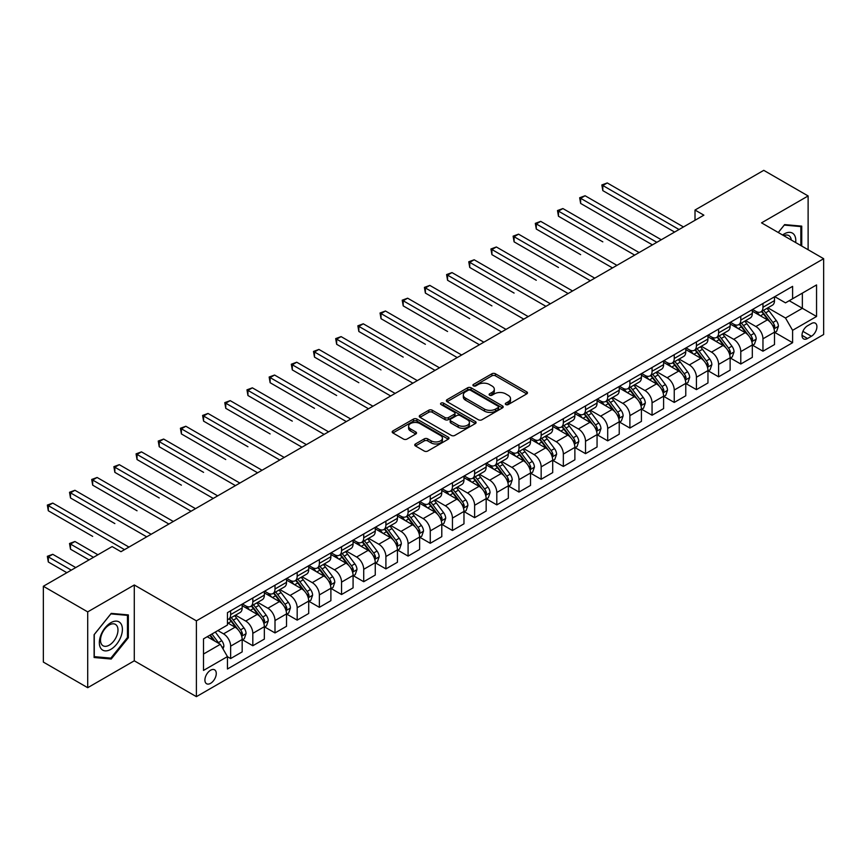 <?xml version="1.0" encoding="UTF-8"?>
<svg xmlns="http://www.w3.org/2000/svg" width="867" height="867" viewBox="0 0 867 867"><rect width="100%" height="100%" fill="white"/><g stroke="black" fill="none" stroke-linecap="round" stroke-linejoin="round"><path stroke-width="1.3" d="M505.808 404.564A1.723 0.997 0 0 0 508.246 404.564L526.757 393.878A2.46 1.42 0 0 0 527.483 392.87A2.46 1.42 0 0 0 526.757 391.862L495.404 373.764A2.46 1.42 0 0 0 491.925 373.764L473.415 384.449A1.723 0.997 0 0 0 472.916 385.154A1.723 0.997 0 0 0 473.415 385.858A1.723 0.997 0 0 0 475.853 385.858L478.248 384.482A7.879 4.552 0 0 1 489.4 384.482L492.012 385.988A7.879 4.552 0 0 1 494.32 389.207A7.879 4.552 0 0 1 492.012 392.426L489.617 393.802A1.723 0.997 0 0 0 489.107 394.507A1.723 0.997 0 0 0 489.617 395.211A1.723 0.997 0 0 0 492.055 395.211L494.45 393.824A7.879 4.552 0 0 1 505.591 393.824L508.203 395.341A7.879 4.552 0 0 1 510.511 398.56A7.879 4.552 0 0 1 508.203 401.768L505.808 403.155A1.723 0.997 0 0 0 505.309 403.859A1.723 0.997 0 0 0 505.808 404.564L505.808 403.155M210.583 683.337A8.031 4.638 120 0 0 215.84 676.26A8.031 4.638 120 0 0 214.604 669.823A8.031 4.638 120 0 0 210.583 670.224A8.031 4.638 120 0 0 205.338 677.3A8.031 4.638 120 0 0 206.574 683.738A8.031 4.638 120 0 0 210.583 683.337M415.466 443.958A2.46 1.42 0 0 0 414.74 444.966A2.46 1.42 0 0 0 415.466 445.963L424.256 451.046A2.46 1.42 0 0 0 427.745 451.046L448.293 439.179A2.46 1.42 0 0 0 449.019 438.171A2.46 1.42 0 0 0 448.293 437.163L416.94 419.064A2.46 1.42 0 0 0 413.461 419.064L392.903 430.932A2.46 1.42 0 0 0 392.187 431.939A2.46 1.42 0 0 0 392.903 432.947L403.534 439.081A2.46 1.42 0 0 0 407.013 439.081L415.813 433.999A2.46 1.42 0 0 0 416.528 432.991A2.46 1.42 0 0 0 415.813 431.994L410.546 428.948A6.589 3.804 0 0 1 408.606 426.261A6.589 3.804 0 0 1 412.681 422.738A6.589 3.804 0 0 1 419.856 423.573L440.501 435.483A6.589 3.804 0 0 1 442.43 438.171A6.589 3.804 0 0 1 438.366 441.693A6.589 3.804 0 0 1 431.181 440.859L427.745 438.875A2.46 1.42 0 0 0 424.256 438.875L415.466 443.958L415.466 445.963M134.287 584.987L87.708 611.885L43.35 586.265L43.35 662.085L87.708 687.694L134.287 660.806L196.397 696.656L196.397 620.848L134.287 584.987L134.287 660.806M808.12 249.739L808.12 195.953L761.54 222.852L823.65 258.702L196.397 620.848M808.12 195.953L763.762 170.344L695.009 210.042L695.009 220.283M43.35 586.265L112.114 546.578L120.979 551.694L703.874 215.168L695.009 210.042M478.421 419.769A2.46 1.42 0 0 0 481.911 419.769L502.459 407.902A2.46 1.42 0 0 0 503.185 406.905A2.46 1.42 0 0 0 502.459 405.897L471.106 387.798A2.46 1.42 0 0 0 467.627 387.798L447.069 399.665A2.46 1.42 0 0 0 446.353 400.662A2.46 1.42 0 0 0 447.069 401.67L478.421 419.769M441.758 404.932A1.723 0.997 0 0 1 443.503 405.182L443.503 403.133L475.376 421.535A2.46 1.42 0 0 1 476.102 422.532A2.46 1.42 0 0 1 475.376 423.54L454.828 435.407A2.46 1.42 0 0 1 451.339 435.407L419.986 417.309L419.986 415.293A2.46 1.42 0 0 0 419.27 416.301A2.46 1.42 0 0 0 419.986 417.309M419.986 415.293L428.786 410.221A2.46 1.42 0 0 1 432.265 410.221L444.988 417.558A2.46 1.42 0 0 0 448.467 417.558L454.297 414.188A2.46 1.42 0 0 0 455.023 413.191A2.46 1.42 0 0 0 454.297 412.183L441.065 404.542A1.723 0.997 0 0 1 440.555 403.838A1.723 0.997 0 0 1 441.628 402.917A1.723 0.997 0 0 1 443.503 403.133M811.404 323.554L807.502 325.808A7.781 4.487 120 0 0 802.419 332.657A7.781 4.487 120 0 0 803.611 338.889A7.781 4.487 120 0 0 807.502 338.509L811.404 336.255A7.781 4.487 120 0 0 816.486 329.395A7.781 4.487 120 0 0 815.294 323.163A7.781 4.487 120 0 0 811.404 323.554M196.397 696.656L823.65 334.51L823.65 258.702M774.762 296.655L785.502 302.854L792.601 298.757L792.601 286.359L227.447 612.655L227.447 625.042L203.496 638.881L203.496 670.429L227.447 656.601L227.447 668.999L792.601 342.703L792.601 330.316L785.502 318.016L767.859 307.828M792.601 298.757L816.551 284.929L816.551 316.488L792.601 330.316M87.708 611.885L87.708 687.694M789.23 300.708L802.354 308.284L802.354 293.122L816.551 284.929M785.502 318.016L802.354 308.284L816.551 316.488M203.496 654.043L220.348 644.311L207.213 636.725M227.447 656.698L230.644 658.552L230.644 646.153A10.036 5.798 -120 0 0 223.545 633.853L217.866 630.58M230.644 658.552L242.175 651.886L242.175 639.488A10.036 5.798 -120 0 0 235.076 627.199L227.447 622.788M242.435 639.748L252.817 645.742L252.817 633.343A10.036 5.798 -120 0 0 245.719 621.054L235.531 615.169M252.817 645.742L264.348 639.087L264.348 626.689A10.036 5.798 -120 0 0 257.261 614.389L242.175 605.686M264.619 626.939L275.002 632.932L275.002 620.544A10.036 5.798 -120 0 0 267.903 608.244L257.716 602.359M275.002 632.932L286.533 626.277L286.533 613.879A10.036 5.798 -120 0 0 279.434 601.59L264.348 592.876M286.804 614.139L297.175 620.133L297.175 607.734A10.036 5.798 -120 0 0 290.087 595.445L279.889 589.56M297.175 620.133L308.717 613.468L308.717 601.069A10.036 5.798 -120 0 0 301.618 588.78L286.533 580.077M308.977 601.33L319.359 607.323L319.359 594.925A10.036 5.798 -120 0 0 312.261 582.635L302.074 576.75M319.359 607.323L330.891 600.668L330.891 588.27A10.036 5.798 -120 0 0 323.792 575.981L308.717 567.267M331.161 588.53L341.544 594.524L341.544 582.125A10.036 5.798 -120 0 0 334.445 569.825L324.247 563.94M341.544 594.524L353.075 587.859L353.075 575.46A10.036 5.798 -120 0 0 345.976 563.171L330.891 554.457M353.346 575.721L363.717 581.714L363.717 569.316A10.036 5.798 -120 0 0 356.619 557.026L346.432 551.141M363.717 581.714L375.259 575.049L375.259 562.661A10.036 5.798 -120 0 0 368.161 550.361L353.075 541.658M375.519 562.911L385.902 568.904L385.902 556.516A10.036 5.798 -120 0 0 378.803 544.216L368.616 538.331M385.902 568.904L397.433 562.249L397.433 549.851A10.036 5.798 -120 0 0 390.334 537.562L375.259 528.848M397.704 550.111L408.086 556.105L408.086 543.707A10.036 5.798 -120 0 0 400.988 531.417L390.789 525.532M408.086 556.105L419.617 549.44L419.617 537.041A10.036 5.798 -120 0 0 412.519 524.752L397.433 516.049M419.877 537.302L430.26 543.295L430.26 530.897A10.036 5.798 -120 0 0 423.161 518.607L412.974 512.722M430.26 543.295L441.791 536.64L441.791 524.242A10.036 5.798 -120 0 0 434.703 511.953L419.617 503.239M442.062 524.502L452.444 530.496L452.444 518.098A10.036 5.798 -120 0 0 445.345 505.797L435.158 499.912M452.444 530.496L463.975 523.831L463.975 511.432A10.036 5.798 -120 0 0 456.876 499.143L441.791 490.429M464.246 511.693L474.617 517.686L474.617 505.288A10.036 5.798 -120 0 0 467.53 492.998L457.332 487.113M474.617 517.686L486.159 511.021L486.159 498.633A10.036 5.798 -120 0 0 479.061 486.333L463.975 477.63M486.42 498.883L496.802 504.876L496.802 492.478A10.036 5.798 -120 0 0 489.703 480.188L479.516 474.303M496.802 504.876L508.333 498.222L508.333 485.823A10.036 5.798 -120 0 0 501.234 473.534L486.159 464.82M508.604 486.084L518.986 492.077L518.986 479.679A10.036 5.798 -120 0 0 511.888 467.389L501.69 461.504M518.986 492.077L530.517 485.412L530.517 473.014A10.036 5.798 -120 0 0 523.419 460.724L508.333 452.021M530.777 473.274L541.16 479.267L541.16 466.869A10.036 5.798 -120 0 0 534.061 454.579L523.874 448.694M541.16 479.267L552.702 472.613L552.702 460.214A10.036 5.798 -120 0 0 545.603 447.914L530.517 439.211M552.962 460.464L563.344 466.457L563.344 454.07A10.036 5.798 -120 0 0 556.246 441.769L546.058 435.884M563.344 466.457L574.875 459.803L574.875 447.405A10.036 5.798 -120 0 0 567.777 435.115L552.702 426.401M575.146 447.665L585.528 453.658L585.528 441.26A10.036 5.798 -120 0 0 578.43 428.97L568.232 423.085M585.528 453.658L597.06 446.993L597.06 434.605A10.036 5.798 -120 0 0 589.961 422.305L574.875 413.602M597.32 434.855L607.702 440.848L607.702 428.45A10.036 5.798 -120 0 0 600.603 416.16L590.416 410.275M607.702 440.848L619.233 434.194L619.233 421.796A10.036 5.798 -120 0 0 612.135 409.506L597.06 400.792M619.504 422.056L629.886 428.049L629.886 415.651A10.036 5.798 -120 0 0 622.788 403.361L612.59 397.476M629.886 428.049L641.417 421.384L641.417 408.986A10.036 5.798 -120 0 0 634.319 396.696L619.233 387.993M641.688 409.246L652.06 415.239L652.06 402.841A10.036 5.798 -120 0 0 644.961 390.551L634.774 384.666M652.06 415.239L663.602 408.585L663.602 396.186A10.036 5.798 -120 0 0 656.503 383.886L641.417 375.183M663.862 396.436L674.244 402.429L674.244 390.042A10.036 5.798 -120 0 0 667.146 377.741L656.958 371.856M674.244 402.429L685.775 395.775L685.775 383.377A10.036 5.798 -120 0 0 678.677 371.087L663.602 362.373M686.046 383.637L696.429 389.63L696.429 377.232A10.036 5.798 -120 0 0 689.33 364.942L679.132 359.057M696.429 389.63L707.96 382.965L707.96 370.577A10.036 5.798 -120 0 0 700.861 358.277L685.775 349.574M708.22 370.827L718.602 376.82L718.602 364.422A10.036 5.798 -120 0 0 711.504 352.132L701.316 346.247M718.602 376.82L730.133 370.166L730.133 357.768A10.036 5.798 -120 0 0 723.045 345.478L707.96 336.764M730.404 358.028L740.786 364.021L740.786 351.623A10.036 5.798 -120 0 0 733.688 339.322L723.501 333.448M740.786 364.021L752.318 357.356L752.318 344.958A10.036 5.798 -120 0 0 745.219 332.668L730.133 323.965M752.589 345.218L762.96 351.211L762.96 338.813A10.036 5.798 -120 0 0 755.872 326.523L745.674 320.638M762.96 351.211L774.502 344.557L774.502 332.159A10.036 5.798 -120 0 0 767.403 319.858L752.318 311.155M752.589 309.465L755.872 311.361A10.036 5.798 -120 0 0 760.89 311.86A10.036 5.798 -120 0 0 762.96 307.265L762.96 303.472M730.404 322.275L733.688 324.16A10.036 5.798 -120 0 0 738.706 324.659A10.036 5.798 -120 0 0 740.786 320.064L740.786 316.282M708.22 335.074L711.504 336.97A10.036 5.798 -120 0 0 716.521 337.469A10.036 5.798 -120 0 0 718.602 332.874L718.602 329.081M686.046 347.884L689.33 349.78A10.036 5.798 -120 0 0 694.348 350.279A10.036 5.798 -120 0 0 696.429 345.684L696.429 341.891M663.862 360.683L667.146 362.579A10.036 5.798 -120 0 0 672.163 363.078A10.036 5.798 -120 0 0 674.244 358.483L674.244 354.69M641.688 373.493L644.961 375.389A10.036 5.798 -120 0 0 649.99 375.888A10.036 5.798 -120 0 0 652.06 371.293L652.06 367.5M619.504 386.303L622.788 388.188A10.036 5.798 -120 0 0 627.806 388.687A10.036 5.798 -120 0 0 629.886 384.092L629.886 380.31M597.32 399.102L600.603 400.998A10.036 5.798 -120 0 0 605.621 401.497A10.036 5.798 -120 0 0 607.702 396.902L607.702 393.109M575.146 411.912L578.43 413.808A10.036 5.798 -120 0 0 583.448 414.307A10.036 5.798 -120 0 0 585.528 409.712L585.528 405.919M552.962 424.711L556.246 426.607A10.036 5.798 -120 0 0 561.263 427.106A10.036 5.798 -120 0 0 563.344 422.511L563.344 418.718M530.777 437.521L534.061 439.417A10.036 5.798 -120 0 0 539.079 439.916A10.036 5.798 -120 0 0 541.16 435.321L541.16 431.528M508.604 450.331L511.888 452.216A10.036 5.798 -120 0 0 516.905 452.715A10.036 5.798 -120 0 0 518.986 448.12L518.986 444.337M486.42 463.13L489.703 465.026A10.036 5.798 -120 0 0 494.721 465.525A10.036 5.798 -120 0 0 496.802 460.93L496.802 457.137M464.246 475.94L467.53 477.836A10.036 5.798 -120 0 0 472.548 478.335A10.036 5.798 -120 0 0 474.617 473.74L474.617 469.947M442.062 488.739L445.345 490.635A10.036 5.798 -120 0 0 450.363 491.134A10.036 5.798 -120 0 0 452.444 486.539L452.444 482.746M419.877 501.549L423.161 503.445A10.036 5.798 -120 0 0 428.179 503.944A10.036 5.798 -120 0 0 430.26 499.349L430.26 495.556M397.704 514.359L400.988 516.255A10.036 5.798 -120 0 0 406.005 516.743A10.036 5.798 -120 0 0 408.086 512.148L408.086 508.365M375.519 527.158L378.803 529.054A10.036 5.798 -120 0 0 383.821 529.553A10.036 5.798 -120 0 0 385.902 524.958L385.902 521.165M353.346 539.968L356.619 541.864A10.036 5.798 -120 0 0 361.647 542.363A10.036 5.798 -120 0 0 363.717 537.768L363.717 533.974M331.161 552.767L334.445 554.663A10.036 5.798 -120 0 0 339.463 555.162A10.036 5.798 -120 0 0 341.544 550.567L341.544 546.774M308.977 565.577L312.261 567.473A10.036 5.798 -120 0 0 317.279 567.972A10.036 5.798 -120 0 0 319.359 563.377L319.359 559.583M286.804 578.387L290.087 580.283A10.036 5.798 -120 0 0 295.105 580.771A10.036 5.798 -120 0 0 297.175 576.176L297.175 572.393M264.619 591.186L267.903 593.082A10.036 5.798 -120 0 0 272.921 593.581A10.036 5.798 -120 0 0 275.002 588.986L275.002 585.192M242.435 603.996L245.719 605.892A10.036 5.798 -120 0 0 250.736 606.391A10.036 5.798 -120 0 0 252.817 601.796L252.817 598.002M774.762 332.408L792.601 342.703M760.89 311.86L772.421 305.195A10.036 5.798 -120 0 0 774.502 300.6L774.502 296.817M738.706 324.659L750.237 318.005A10.036 5.798 -120 0 0 752.318 313.41L752.318 309.617M716.521 337.469L728.063 330.804A10.036 5.798 -120 0 0 730.133 326.22L730.133 322.426M694.348 350.279L705.879 343.614A10.036 5.798 -120 0 0 707.96 339.019L707.96 335.226M672.163 363.078L683.695 356.424A10.036 5.798 -120 0 0 685.775 351.829L685.775 348.035M649.99 375.888L661.521 369.223A10.036 5.798 -120 0 0 663.602 364.628L663.602 360.845M627.806 388.687L639.337 382.033A10.036 5.798 -120 0 0 641.417 377.438L641.417 373.644M605.621 401.497L617.163 394.843A10.036 5.798 -120 0 0 619.233 390.248L619.233 386.454M583.448 414.307L594.979 407.642A10.036 5.798 -120 0 0 597.06 403.047L597.06 399.253M561.263 427.106L572.794 420.452A10.036 5.798 -120 0 0 574.875 415.857L574.875 412.063M539.079 439.916L550.621 433.251A10.036 5.798 -120 0 0 552.702 428.656L552.702 424.873M516.905 452.715L528.437 446.061A10.036 5.798 -120 0 0 530.517 441.466L530.517 437.672M494.721 465.525L506.252 458.871A10.036 5.798 -120 0 0 508.333 454.275L508.333 450.482M472.548 478.335L484.079 471.67A10.036 5.798 -120 0 0 486.159 467.075L486.159 463.281M450.363 491.134L461.894 484.48A10.036 5.798 -120 0 0 463.975 479.885L463.975 476.091M428.179 503.944L439.721 497.279A10.036 5.798 -120 0 0 441.791 492.684L441.791 488.901M406.005 516.743L417.536 510.089A10.036 5.798 -120 0 0 419.617 505.494L419.617 501.7M383.821 529.553L395.352 522.899A10.036 5.798 -120 0 0 397.433 518.303L397.433 514.51M361.647 542.363L373.178 535.698A10.036 5.798 -120 0 0 375.259 531.103L375.259 527.309M339.463 555.162L350.994 548.508A10.036 5.798 -120 0 0 353.075 543.912L353.075 540.119M317.279 567.972L328.821 561.307A10.036 5.798 -120 0 0 330.891 556.712L330.891 552.929M295.105 580.771L306.636 574.117A10.036 5.798 -120 0 0 308.717 569.521L308.717 565.728M272.921 593.581L284.452 586.926A10.036 5.798 -120 0 0 286.533 582.331L286.533 578.538M250.736 606.391L262.278 599.726A10.036 5.798 -120 0 0 264.348 595.13L264.348 591.337M227.447 619.602A10.036 5.798 -120 0 0 228.563 619.19L240.094 612.536A10.036 5.798 -120 0 0 242.175 607.94L242.175 604.147M228.563 619.19A10.036 5.798 -120 0 0 230.644 614.595L230.644 610.802M220.348 644.311L227.447 656.601M801.737 246.055L801.737 226.135L784.613 224.607L778.263 232.497M94.102 657.511L111.225 659.039L128.349 637.744L128.349 614.909L111.225 613.381L94.102 634.687L94.102 657.511M127.46 637.234L128.349 637.744M109.415 657.999L111.225 659.039M506.501 404.802L508.203 403.816A7.879 4.552 0 0 0 510.511 400.608L510.511 398.56M494.32 389.207L494.32 391.255A7.879 4.552 0 0 1 492.012 394.474L490.299 395.45M526.724 393.9L495.404 375.812A2.46 1.42 0 0 0 491.925 375.812L474.108 386.108M502.427 407.923L471.106 389.847A2.46 1.42 0 0 0 467.627 389.847L447.112 401.692M498.102 407.609A1.723 0.997 0 0 0 498.612 406.905A1.723 0.997 0 0 0 498.102 406.2L470.586 390.313A1.723 0.997 0 0 0 468.147 390.313L465.622 391.765A7.879 4.552 0 0 0 463.314 394.984A7.879 4.552 0 0 0 465.622 398.202L484.436 409.061A7.879 4.552 0 0 0 495.577 409.061L498.102 407.609L498.102 409.657A1.723 0.997 0 0 0 498.612 408.953L498.612 406.905M463.314 394.984L463.314 397.032A7.879 4.552 0 0 0 465.622 400.251L465.622 398.202M498.102 409.657L495.577 411.11A7.879 4.552 0 0 1 484.436 411.11L465.622 400.251M420.018 417.33L428.786 412.269L428.786 410.221M455.023 413.191L455.023 415.239A2.46 1.42 0 0 1 454.297 416.236L448.467 419.606A2.46 1.42 0 0 1 444.988 419.606L432.265 412.269A2.46 1.42 0 0 0 428.786 412.269M443.503 405.182L475.344 423.562M458.177 425.177A6.589 3.804 0 0 0 465.362 426A6.589 3.804 0 0 0 469.426 422.489A6.589 3.804 0 0 0 467.497 419.801L460.225 415.596A2.46 1.42 0 0 0 456.736 415.596L450.905 418.967A2.46 1.42 0 0 0 450.179 419.975A2.46 1.42 0 0 0 450.905 420.983L458.177 425.177L458.177 427.225A6.589 3.804 0 0 0 465.362 428.049A6.589 3.804 0 0 0 469.426 424.537L469.426 422.489M450.179 419.975L450.179 422.023A2.46 1.42 0 0 0 450.905 423.031L450.905 420.983M458.177 427.225L450.905 423.031M442.43 438.171L442.43 440.219A6.589 3.804 0 0 1 438.366 443.741A6.589 3.804 0 0 1 431.181 442.918L427.745 440.924A2.46 1.42 0 0 0 424.256 440.924L415.499 445.985M408.606 426.261L408.606 428.309A6.589 3.804 0 0 0 410.546 430.997L410.546 428.948M415.781 434.02L410.546 430.997M448.261 439.201L416.94 421.113A2.46 1.42 0 0 0 413.461 421.113L392.935 432.969L392.903 430.932M774.502 332.57L776.626 331.335L778.403 326.22A6.654 3.836 -120 0 0 776.279 320.552L769.029 310.874A19.193 11.087 -120 0 0 766.937 308.37M759.72 315.425A19.193 11.087 -120 0 0 755.796 311.318M773.895 328.495L774.816 326.501A6.654 3.836 -120 0 0 772.909 322.502L765.659 312.824A19.193 11.087 -120 0 0 763.567 310.31M761.779 311.34A15.931 9.201 60 0 1 764.391 314.32L770.525 322.502M602.825 241.85L558.467 216.241L558.467 211.115L562.9 208.557L639.109 252.557M761.432 311.546A19.193 11.087 60 0 1 763.524 314.049L768.346 320.487M679.034 229.506L602.825 185.505L607.258 182.948L683.467 226.948M674.602 232.063L602.825 190.632L602.825 185.505L601.85 184.942L607.258 182.948M602.825 190.632L601.85 184.942M752.318 345.369L754.453 344.145L756.219 339.019A6.654 3.836 -120 0 0 754.095 333.362L746.845 323.684A19.193 11.087 -120 0 0 744.753 321.169M737.546 328.235A19.193 11.087 -120 0 0 733.612 324.128M751.711 341.295L752.632 339.3A6.654 3.836 -120 0 0 750.724 335.301L743.474 325.624A19.193 11.087 -120 0 0 741.383 323.12M739.594 324.15A15.931 9.201 60 0 1 742.217 327.119L748.351 335.312M580.641 254.66L536.283 229.04L536.283 223.924L540.715 221.367L616.936 265.356M739.258 324.345A19.193 11.087 60 0 1 741.35 326.859L746.173 333.286M730.133 358.179L732.268 356.944L734.046 351.829A6.654 3.836 -120 0 0 731.921 346.161L724.671 336.483A19.193 11.087 -120 0 0 722.579 333.979M715.362 341.045A19.193 11.087 -120 0 0 711.439 336.927M729.537 354.104L730.447 352.11A6.654 3.836 -120 0 0 728.551 348.111L721.301 338.433A19.193 11.087 -120 0 0 719.198 335.919M717.421 336.949A15.931 9.201 60 0 1 720.033 339.929L726.167 348.122M558.467 267.459L514.098 241.85L514.098 236.724L518.542 234.166L594.751 278.166M717.074 337.155A19.193 11.087 60 0 1 719.166 339.658L723.988 346.096M707.96 370.978L710.084 369.754L711.861 364.628A6.654 3.836 -120 0 0 709.737 358.971L702.487 349.293A19.193 11.087 -120 0 0 700.395 346.778M693.188 353.844A19.193 11.087 -120 0 0 689.254 349.737M707.353 366.914L708.274 364.909A6.654 3.836 -120 0 0 706.367 360.91L699.116 351.233A19.193 11.087 -120 0 0 697.025 348.729M695.236 349.759A15.931 9.201 60 0 1 697.848 352.728L703.982 360.921M536.283 280.269L491.925 254.66L491.925 249.533L496.358 246.976L572.567 290.976M694.89 349.954A19.193 11.087 60 0 1 696.992 352.468L701.804 358.905M656.85 242.316L580.641 198.315L585.084 195.747L661.293 239.747M652.418 244.873L580.641 203.431L580.641 198.315L579.665 197.752L585.084 195.747M580.641 203.431L579.665 197.752M634.677 255.115L557.492 210.551L562.9 208.557M558.467 216.241L557.492 210.551M612.492 267.925L535.307 223.361L540.715 221.367M536.283 229.04L535.307 223.361M685.775 383.788L687.91 382.564L689.677 377.438A6.654 3.836 -120 0 0 687.564 371.77L680.313 362.092A19.193 11.087 -120 0 0 678.211 359.588M671.004 366.654A19.193 11.087 -120 0 0 667.07 362.536M685.168 379.713L686.09 377.719A6.654 3.836 -120 0 0 684.182 373.72L676.932 364.042A19.193 11.087 -120 0 0 674.84 361.539M673.052 362.569A15.931 9.201 60 0 1 675.675 365.538L681.809 373.731M514.098 293.068L469.741 267.459L469.741 262.343L474.173 259.775L550.393 303.775M672.716 362.764A19.193 11.087 60 0 1 674.808 365.267L679.63 371.705M590.319 280.724L513.123 236.16L518.542 234.166M514.098 241.85L513.123 236.16M795.668 242.554A16.31 9.418 120 0 0 794.248 234.805A16.31 9.418 120 0 0 782.608 235M791.3 240.029A12.355 7.131 120 0 0 790.205 236.886A12.355 7.131 120 0 0 788.818 235.596A12.355 7.131 120 0 0 783.735 235.661M784.223 225.084L800.848 226.59L800.848 245.534M799.753 225.951L800.848 226.59M778.295 232.519L784.256 225.106M110.868 622.69A16.31 9.418 120 0 0 99.337 642.664A16.31 9.418 120 0 0 110.868 649.329A16.31 9.418 120 0 0 122.399 629.344A16.31 9.418 120 0 0 110.868 622.69M109.253 624.988A12.355 7.131 120 0 0 101.179 635.869A12.355 7.131 120 0 0 103.075 645.774A12.355 7.131 120 0 0 109.253 645.156A12.355 7.131 120 0 0 117.316 634.276A12.355 7.131 120 0 0 115.419 624.381A12.355 7.131 120 0 0 109.253 624.988M127.46 637.494L110.868 658.129L94.275 656.644L94.275 634.525L110.868 613.89L127.46 615.364L127.46 637.494M126.354 614.736L127.46 615.364M663.602 396.598L665.726 395.363L667.503 390.248A6.654 3.836 -120 0 0 665.379 384.58L658.129 374.902A19.193 11.087 -120 0 0 656.037 372.398M648.819 379.464A19.193 11.087 -120 0 0 644.896 375.346M662.995 392.523L663.905 390.529A6.654 3.836 -120 0 0 662.009 386.53L654.758 376.852A19.193 11.087 -120 0 0 652.667 374.338M650.879 375.368A15.931 9.201 60 0 1 653.49 378.348L659.624 386.53M491.925 305.878L447.567 280.269L447.567 275.142L452 272.585L528.209 316.585M650.532 375.574A19.193 11.087 60 0 1 652.623 378.077L657.446 384.514M641.417 409.397L643.542 408.173L645.319 403.047A6.654 3.836 -120 0 0 643.195 397.389L635.944 387.712A19.193 11.087 -120 0 0 633.853 385.197M626.646 392.263A19.193 11.087 -120 0 0 622.712 388.156M640.811 405.322L641.732 403.328A6.654 3.836 -120 0 0 639.824 399.329L632.574 389.651A19.193 11.087 -120 0 0 630.482 387.148M628.694 388.178A15.931 9.201 60 0 1 631.306 391.147L637.451 399.34M469.741 318.688L425.383 293.079L425.383 287.952L429.815 285.395L506.025 329.395M628.347 388.373A19.193 11.087 60 0 1 630.45 390.887L635.273 397.314M619.233 422.207L621.368 420.972L623.145 415.857A6.654 3.836 -120 0 0 621.021 410.189L613.771 400.511A19.193 11.087 -120 0 0 611.668 398.007M604.462 405.073A19.193 11.087 -120 0 0 600.528 400.955M618.626 418.132L619.547 416.138A6.654 3.836 -120 0 0 617.651 412.139L610.401 402.461A19.193 11.087 -120 0 0 608.298 399.947M606.521 400.977A15.931 9.201 60 0 1 609.133 403.957L615.267 412.15M447.567 331.487L403.198 305.878L403.198 300.751L407.642 298.194L483.851 342.194M606.174 401.183A19.193 11.087 60 0 1 608.266 403.686L613.088 410.124M597.06 435.006L599.184 433.782L600.961 428.656A6.654 3.836 -120 0 0 598.837 422.998L591.587 413.321A19.193 11.087 -120 0 0 589.495 410.806M582.277 417.872A19.193 11.087 -120 0 0 578.354 413.765M596.453 430.942L597.374 428.948A6.654 3.836 -120 0 0 595.466 424.938L588.216 415.26A19.193 11.087 -120 0 0 586.125 412.757M584.336 413.787A15.931 9.201 60 0 1 586.948 416.756L593.082 424.949M425.383 344.297L381.025 318.688L381.025 313.561L385.457 311.004L461.667 355.004M583.99 413.982A19.193 11.087 60 0 1 586.092 416.496L590.904 422.933M574.875 447.816L577.01 446.592L578.777 441.466A6.654 3.836 -120 0 0 576.653 435.798L569.402 426.12A19.193 11.087 -120 0 0 567.311 423.616M560.104 430.682A19.193 11.087 -120 0 0 556.17 426.564M574.268 443.741L575.189 441.747A6.654 3.836 -120 0 0 573.282 437.748L566.032 428.07A19.193 11.087 -120 0 0 563.94 425.567M562.152 426.597A15.931 9.201 60 0 1 564.775 429.566L570.909 437.759M403.198 357.106L358.84 331.487L358.84 326.371L363.273 323.803L439.493 367.803M561.816 426.792A19.193 11.087 60 0 1 563.908 429.295L568.73 435.733M568.134 293.534L490.95 248.97L496.358 246.976M491.925 254.66L490.95 248.97M545.95 306.344L468.765 261.78L474.173 259.775M469.741 267.459L468.765 261.78M523.776 319.143L446.592 274.579L452 272.585M447.567 280.269L446.592 274.579M501.592 331.953L424.407 287.389L429.815 285.395M425.383 293.079L424.407 287.389M479.408 344.752L402.223 300.188L407.642 298.194M403.198 305.878L402.223 300.188M552.702 460.626L554.826 459.391L556.603 454.275A6.654 3.836 -120 0 0 554.479 448.607L547.229 438.93A19.193 11.087 -120 0 0 545.137 436.426M537.919 443.492A19.193 11.087 -120 0 0 533.996 439.374M552.095 456.551L553.005 454.557A6.654 3.836 -120 0 0 551.109 450.558L543.858 440.88A19.193 11.087 -120 0 0 541.756 438.366M539.978 439.396A15.931 9.201 60 0 1 542.59 442.376L548.724 450.558M381.025 369.906L336.656 344.297L336.656 339.17L341.099 336.613L417.309 380.613M539.632 439.602A19.193 11.087 60 0 1 541.723 442.105L546.546 448.542M457.234 357.562L380.049 312.998L385.457 311.004M381.025 318.688L380.049 312.998M530.517 473.425L532.641 472.201L534.419 467.075A6.654 3.836 -120 0 0 532.295 461.417L525.044 451.74A19.193 11.087 -120 0 0 522.953 449.225M515.746 456.291A19.193 11.087 -120 0 0 511.812 452.184M529.91 469.35L530.832 467.356A6.654 3.836 -120 0 0 528.924 463.357L521.674 453.679A19.193 11.087 -120 0 0 519.582 451.176M517.794 452.206A15.931 9.201 60 0 1 520.406 455.175L526.551 463.368M358.84 382.715L314.483 357.106L314.483 351.98L318.915 349.423L395.124 393.423M517.447 452.401A19.193 11.087 60 0 1 519.55 454.915L524.362 461.342M435.05 370.372L357.865 325.808L363.273 323.803M358.84 331.487L357.865 325.808M508.333 486.235L510.468 485L512.234 479.885A6.654 3.836 -120 0 0 510.121 474.216L502.871 464.539A19.193 11.087 -120 0 0 500.768 462.035M493.561 469.101A19.193 11.087 -120 0 0 489.627 464.983M507.726 482.16L508.647 480.166A6.654 3.836 -120 0 0 506.751 476.167L499.5 466.489A19.193 11.087 -120 0 0 497.398 463.975M495.61 465.015A15.931 9.201 60 0 1 498.232 467.985L504.366 476.178M336.656 395.515L292.298 369.906L292.298 364.779L296.742 362.222L372.951 406.222M495.274 465.211A19.193 11.087 60 0 1 497.365 467.714L502.188 474.151M412.876 383.171L335.681 338.607L341.099 336.613M336.656 344.297L335.681 338.607M486.159 499.034L488.284 497.81L490.061 492.684A6.654 3.836 -120 0 0 487.937 487.026L480.686 477.349A19.193 11.087 -120 0 0 478.595 474.834M471.377 481.9A19.193 11.087 -120 0 0 467.454 477.793M485.553 494.97L486.474 492.976A6.654 3.836 -120 0 0 484.566 488.966L477.316 479.288A19.193 11.087 -120 0 0 475.224 476.785M473.436 477.815A15.931 9.201 60 0 1 476.048 480.795L482.182 488.977M314.483 408.324L270.125 382.715L270.125 377.589L274.557 375.032L350.767 419.032M473.089 478.01A19.193 11.087 60 0 1 475.181 480.524L480.004 486.961M390.692 395.981L313.507 351.417L318.915 349.423M314.483 357.106L313.507 351.417M463.975 511.844L466.11 510.62L467.877 505.494A6.654 3.836 -120 0 0 465.752 499.825L458.502 490.148A19.193 11.087 -120 0 0 456.41 487.644M449.204 494.71A19.193 11.087 -120 0 0 445.27 490.592M463.368 507.769L464.289 505.775A6.654 3.836 -120 0 0 462.382 501.776L455.132 492.098A19.193 11.087 -120 0 0 453.04 489.595M451.252 490.624A15.931 9.201 60 0 1 453.875 493.594L460.009 501.787M292.298 421.134L247.94 395.515L247.94 390.399L252.373 387.831L328.582 431.831M450.916 490.82A19.193 11.087 60 0 1 453.007 493.323L457.83 499.76M368.508 408.78L291.323 364.216L296.742 362.222M292.298 369.906L291.323 364.216M441.791 524.654L443.926 523.419L445.703 518.303A6.654 3.836 -120 0 0 443.579 512.635L436.329 502.958A19.193 11.087 -120 0 0 434.226 500.454M427.019 507.52A19.193 11.087 -120 0 0 423.096 503.402M441.195 520.579L442.105 518.585A6.654 3.836 -120 0 0 440.208 514.586L432.958 504.908A19.193 11.087 -120 0 0 430.856 502.394M429.078 503.424A15.931 9.201 60 0 1 431.69 506.404L437.824 514.586M270.125 433.933L225.756 408.324L225.756 403.198L230.199 400.641L306.409 444.641M428.732 503.629A19.193 11.087 60 0 1 430.823 506.133L435.646 512.57M346.334 421.59L269.149 377.026L274.557 375.032M270.125 382.715L269.149 377.026M419.617 537.453L421.741 536.229L423.519 531.103A6.654 3.836 -120 0 0 421.395 525.445L414.144 515.767A19.193 11.087 -120 0 0 412.053 513.253M404.846 520.319A19.193 11.087 -120 0 0 400.912 516.212M419.01 533.378L419.931 531.384A6.654 3.836 -120 0 0 418.024 527.385L410.774 517.707A19.193 11.087 -120 0 0 408.682 515.204M406.894 516.233A15.931 9.201 60 0 1 409.506 519.203L415.64 527.396M247.94 446.743L203.582 421.134L203.582 416.008L208.015 413.451L284.224 457.451M406.547 516.429A19.193 11.087 60 0 1 408.65 518.943L413.461 525.369M397.433 550.263L399.568 549.028L401.334 543.912A6.654 3.836 -120 0 0 399.221 538.244L391.971 528.567A19.193 11.087 -120 0 0 389.868 526.063M382.661 533.129A19.193 11.087 -120 0 0 378.727 529.011M396.826 546.188L397.747 544.194A6.654 3.836 -120 0 0 395.84 540.195L388.589 530.517A19.193 11.087 -120 0 0 386.498 528.003M384.71 529.043A15.931 9.201 60 0 1 387.332 532.013L393.466 540.206M225.756 459.543L181.398 433.933L181.398 428.807L185.831 426.25L262.051 470.25M384.374 529.238A19.193 11.087 60 0 1 386.465 531.742L391.288 538.179M375.259 563.062L377.383 561.838L379.161 556.712A6.654 3.836 -120 0 0 377.037 551.054L369.786 541.376A19.193 11.087 -120 0 0 367.695 538.862M360.477 545.928A19.193 11.087 -120 0 0 356.554 541.821M374.652 558.998L375.563 557.004A6.654 3.836 -120 0 0 373.666 552.994L366.416 543.316A19.193 11.087 -120 0 0 364.324 540.813M362.536 541.842A15.931 9.201 60 0 1 365.148 544.823L371.282 553.005M203.582 472.352L159.225 446.743L159.225 441.617L163.657 439.06L239.866 483.06M362.189 542.038A19.193 11.087 60 0 1 364.281 544.552L369.104 550.989M353.075 575.872L355.199 574.648L356.976 569.521A6.654 3.836 -120 0 0 354.852 563.853L347.602 554.176A19.193 11.087 -120 0 0 345.51 551.672M338.303 558.738A19.193 11.087 -120 0 0 334.369 554.62M352.468 571.797L353.389 569.803A6.654 3.836 -120 0 0 351.482 565.804L344.232 556.126A19.193 11.087 -120 0 0 342.14 553.623M340.352 554.652A15.931 9.201 60 0 1 342.964 557.622L349.108 565.815M181.398 485.162L137.04 459.543L137.04 454.427L141.473 451.859L217.682 495.859M340.005 554.847A19.193 11.087 60 0 1 342.107 557.351L346.919 563.788M330.891 588.682L333.026 587.447L334.792 582.331A6.654 3.836 -120 0 0 332.679 576.663L325.428 566.985A19.193 11.087 -120 0 0 323.326 564.482M316.119 571.548A19.193 11.087 -120 0 0 312.185 567.43M330.284 584.607L331.205 582.613A6.654 3.836 -120 0 0 329.308 578.614L322.058 568.936A19.193 11.087 -120 0 0 319.956 566.422M318.167 567.452A15.931 9.201 60 0 1 320.79 570.432L326.924 578.614M159.225 497.961L114.856 472.352L114.856 467.226L119.299 464.669L195.508 508.669M317.831 567.657A19.193 11.087 60 0 1 319.923 570.161L324.746 576.598M308.717 601.481L310.841 600.257L312.619 595.13A6.654 3.836 -120 0 0 310.494 589.473L303.244 579.795A19.193 11.087 -120 0 0 301.152 577.281M293.935 584.347A19.193 11.087 -120 0 0 290.012 580.24M308.11 597.406L309.031 595.412A6.654 3.836 -120 0 0 307.124 591.413L299.874 581.735A19.193 11.087 -120 0 0 297.782 579.232M295.994 580.261A15.931 9.201 60 0 1 298.606 583.231L304.74 591.424M137.04 510.771L92.682 485.162L92.682 480.036L97.115 477.479L173.324 521.479M295.647 580.457A19.193 11.087 60 0 1 297.749 582.971L302.561 589.397M286.533 614.291L288.668 613.056L290.434 607.94A6.654 3.836 -120 0 0 288.31 602.272L281.06 592.594A19.193 11.087 -120 0 0 278.968 590.091M271.761 597.157A19.193 11.087 -120 0 0 267.827 593.039M285.926 610.216L286.847 608.222A6.654 3.836 -120 0 0 284.94 604.223L277.689 594.545A19.193 11.087 -120 0 0 275.598 592.031M273.809 593.071A15.931 9.201 60 0 1 276.432 596.041L282.566 604.234M114.856 523.57L70.498 497.961L70.498 492.846L74.93 490.278L151.151 534.278M273.473 593.266A19.193 11.087 60 0 1 275.565 595.77L280.388 602.207M264.348 627.101L266.483 625.866L268.261 620.739A6.654 3.836 -120 0 0 266.136 615.082L258.886 605.404A19.193 11.087 -120 0 0 256.795 602.89M249.577 609.956A19.193 11.087 -120 0 0 245.654 605.849M263.752 623.026L264.663 621.032A6.654 3.836 -120 0 0 262.766 617.022L255.516 607.344A19.193 11.087 -120 0 0 253.413 604.841M251.636 605.87A15.931 9.201 60 0 1 254.248 608.851L260.382 617.033M92.682 536.38L48.314 510.771L48.314 505.645L52.757 503.088L128.966 547.088M251.289 606.066A19.193 11.087 60 0 1 253.381 608.58L258.203 615.017M324.15 434.4L246.965 389.836L252.373 387.831M247.94 395.515L246.965 389.836M301.976 447.199L224.781 402.635L230.199 400.641M225.756 408.324L224.781 402.635M279.792 460.009L202.607 415.445L208.015 413.451M203.582 421.134L202.607 415.445M257.607 472.808L180.423 428.255L185.831 426.25M181.398 433.933L180.423 428.255M235.434 485.618L158.238 441.054L163.657 439.06M159.225 446.743L158.238 441.054M213.249 498.427L136.065 453.864L141.473 451.859M137.04 459.543L136.065 453.864M191.065 511.227L113.88 466.663L119.299 464.669M114.856 472.352L113.88 466.663M168.892 524.036L91.707 479.473L97.115 477.479M92.682 485.162L91.707 479.473M242.175 639.9L244.299 638.676L246.076 633.549A6.654 3.836 -120 0 0 243.952 627.881L236.702 618.204A19.193 11.087 -120 0 0 234.61 615.7M241.568 635.825L242.489 633.831A6.654 3.836 -120 0 0 240.582 629.832L233.331 620.154A19.193 11.087 -120 0 0 231.24 617.651M229.452 618.68A15.931 9.201 60 0 1 232.063 621.65L238.208 629.843M97.917 554.772L74.93 541.507L70.498 544.064L70.498 549.19L89.041 559.887M229.105 618.875A19.193 11.087 60 0 1 231.207 621.379L236.019 627.816M70.498 549.19L69.523 543.501L93.473 557.329M69.523 543.501L74.93 541.507M146.707 536.836L69.523 492.283L74.93 490.278M70.498 497.961L69.523 492.283M223.014 648.917L223.892 646.359A6.654 3.836 -120 0 0 221.779 640.691L215.309 632.054M75.732 567.571L52.757 554.306L48.314 556.874L48.314 561.989L66.857 572.697M219.004 643.531A6.654 3.836 -120 0 0 218.397 642.642L211.938 634.005M210.269 634.969L214.918 641.168M209.803 635.229L213.748 640.496M48.314 561.989L47.338 556.311L71.3 570.139M47.338 556.311L52.757 554.306M124.534 549.645L47.338 505.082L52.757 503.088M48.314 510.771L47.338 505.082M223.545 633.853L235.076 627.199M245.719 621.054L257.261 614.389M267.903 608.244L279.434 601.59M290.087 595.445L301.618 588.78M312.261 582.635L323.792 575.981M334.445 569.825L345.976 563.171M356.619 557.026L368.161 550.361M378.803 544.216L390.334 537.562M400.988 531.417L412.519 524.752M423.161 518.607L434.703 511.953M445.345 505.797L456.876 499.143M467.53 492.998L479.061 486.333M489.703 480.188L501.234 473.534M511.888 467.389L523.419 460.724M534.061 454.579L545.603 447.914M556.246 441.769L567.777 435.115M578.43 428.97L589.961 422.305M600.603 416.16L612.135 409.506M622.788 403.361L634.319 396.696M644.961 390.551L656.503 383.886M667.146 377.741L678.677 371.087M689.33 364.942L700.861 358.277M711.504 352.132L723.045 345.478M733.688 339.322L745.219 332.668M755.872 326.523L767.403 319.858M762.96 307.265L774.502 300.6M762.96 338.813L774.502 332.159M740.786 351.623L752.318 344.958M740.786 320.064L752.318 313.41M718.602 364.422L730.133 357.768M718.602 332.874L730.133 326.22M696.429 377.232L707.96 370.577M696.429 345.684L707.96 339.019M674.244 390.042L685.775 383.377M674.244 358.483L685.775 351.829M652.06 402.841L663.602 396.186M652.06 371.293L663.602 364.628M629.886 415.651L641.417 408.986M629.886 384.092L641.417 377.438M607.702 428.45L619.233 421.796M607.702 396.902L619.233 390.248M585.528 441.26L597.06 434.605M585.528 409.712L597.06 403.047M563.344 454.07L574.875 447.405M563.344 422.511L574.875 415.857M541.16 466.869L552.702 460.214M541.16 435.321L552.702 428.656M518.986 479.679L530.517 473.014M518.986 448.12L530.517 441.466M496.802 492.478L508.333 485.823M496.802 460.93L508.333 454.275M474.617 505.288L486.159 498.633M474.617 473.74L486.159 467.075M452.444 518.098L463.975 511.432M452.444 486.539L463.975 479.885M430.26 530.897L441.791 524.242M430.26 499.349L441.791 492.684M408.086 543.707L419.617 537.041M408.086 512.148L419.617 505.494M385.902 556.516L397.433 549.851M385.902 524.958L397.433 518.303M363.717 569.316L375.259 562.661M363.717 537.768L375.259 531.103M341.544 582.125L353.075 575.46M341.544 550.567L353.075 543.912M319.359 594.925L330.891 588.27M319.359 563.377L330.891 556.712M297.175 607.734L308.717 601.069M297.175 576.176L308.717 569.521M275.002 620.544L286.533 613.879M275.002 588.986L286.533 582.331M252.817 633.343L264.348 626.689M252.817 601.796L264.348 595.13M230.644 646.153L242.175 639.488M230.644 614.595L242.175 607.94M802.896 331.346L811.404 336.255M802.008 335.334L807.502 338.509M508.203 403.816L508.203 401.768M489.617 395.211L489.617 393.802M492.012 394.474L492.012 392.426M473.415 385.858L473.415 384.449M491.925 375.812L491.925 373.764M495.404 375.812L495.404 373.764M526.757 393.878L526.757 391.862M447.069 401.67L447.069 399.665M467.627 389.847L467.627 387.798M471.106 389.847L471.106 387.798M502.459 407.902L502.459 405.897M484.436 411.11L484.436 409.061M495.577 411.11L495.577 409.061M432.265 412.269L432.265 410.221M444.988 419.606L444.988 417.558M448.467 419.606L448.467 417.558M454.297 416.236L454.297 414.188M475.376 423.54L475.376 421.535M424.256 440.924L424.256 438.875M427.745 440.924L427.745 438.875M431.181 442.918L431.181 440.859M415.813 433.999L415.813 431.994M413.461 421.113L413.461 419.064M416.94 421.113L416.94 419.064M448.293 439.179L448.293 437.163M774.003 328.853L778.36 326.339M765.659 312.824L769.029 310.874M760.435 315.837L763.524 314.049M772.909 322.502L776.279 320.552M772.378 325.092L774.816 326.501M751.819 341.663L756.176 339.149M743.474 325.624L746.845 323.684M738.25 328.647L741.35 326.859M750.724 335.301L754.095 333.362M750.204 337.902L752.632 339.3M729.646 354.473L734.002 351.959M721.301 338.433L724.671 336.483M716.066 341.446L719.166 339.658M728.551 348.111L731.921 346.161M728.02 350.702L730.447 352.11M707.461 367.272L711.818 364.758M699.116 351.233L702.487 349.293M693.893 354.256L696.992 352.468M706.367 360.91L709.737 358.971M705.836 363.511L708.274 364.909M685.277 380.082L689.633 377.568M676.932 364.042L680.313 362.092M671.708 367.066L674.808 365.267M684.182 373.72L687.564 371.77M683.662 376.321L686.09 377.719M663.103 392.881L667.46 390.367M654.758 376.852L658.129 374.902M649.524 379.865L652.623 378.077M662.009 386.53L665.379 384.58M661.478 389.12L663.905 390.529M640.919 405.691L645.276 403.177M632.574 389.651L635.944 387.712M627.35 392.675L630.45 390.887M639.824 399.329L643.195 397.389M639.304 401.93L641.732 403.328M618.745 418.501L623.091 415.987M610.401 402.461L613.771 400.511M605.166 405.474L608.266 403.686M617.651 412.139L621.021 410.189M617.12 414.729L619.547 416.138M596.561 431.3L600.918 428.786M588.216 415.26L591.587 413.321M582.992 418.284L586.092 416.496M595.466 424.938L598.837 422.998M594.935 427.539L597.374 428.948M574.377 444.11L578.733 441.596M566.032 428.07L569.402 426.12M560.808 431.094L563.908 429.295M573.282 437.748L576.653 435.798M572.762 440.349L575.189 441.747M552.203 456.909L556.56 454.395M543.858 440.88L547.229 438.93M538.624 443.893L541.723 442.105M551.109 450.558L554.479 448.607M550.578 453.148L553.005 454.557M530.019 469.719L534.375 467.205M521.674 453.679L525.044 451.74M516.45 456.703L519.55 454.915M528.924 463.357L532.295 461.417M528.404 465.958L530.832 467.356M507.834 482.529L512.191 480.015M499.5 466.489L502.871 464.539M494.266 469.502L497.365 467.714M506.751 476.167L510.121 474.216M506.22 478.757L508.647 480.166M485.661 495.328L490.018 492.814M477.316 479.288L480.686 477.349M472.092 482.312L475.181 480.524M484.566 488.966L487.937 487.026M484.035 491.567L486.474 492.976M463.477 508.138L467.833 505.624M455.132 492.098L458.502 490.148M449.908 495.122L453.007 493.323M462.382 501.776L465.752 499.825M461.862 504.377L464.289 505.775M441.303 520.937L445.66 518.423M432.958 504.908L436.329 502.958M427.724 507.921L430.823 506.133M440.208 514.586L443.579 512.635M439.677 517.176L442.105 518.585M419.119 533.747L423.475 531.233M410.774 517.707L414.144 515.767M405.55 520.731L408.65 518.943M418.024 527.385L421.395 525.445M417.493 529.986L419.931 531.384M396.934 546.557L401.291 544.043M388.589 530.517L391.971 528.567M383.366 533.53L386.465 531.742M395.84 540.195L399.221 538.244M395.319 542.785L397.747 544.194M374.761 559.356L379.117 556.842M366.416 543.316L369.786 541.376M361.181 546.34L364.281 544.552M373.666 552.994L377.037 551.054M373.135 555.595L375.563 557.004M352.576 572.166L356.933 569.652M344.232 556.126L347.602 554.176M339.008 559.15L342.107 557.351M351.482 565.804L354.852 563.853M350.962 568.405L353.389 569.803M330.403 584.965L334.749 582.451M322.058 568.936L325.428 566.985M316.823 571.949L319.923 570.161M329.308 578.614L332.679 576.663M328.777 581.204L331.205 582.613M308.218 597.775L312.575 595.261M299.874 581.735L303.244 579.795M294.65 584.759L297.749 582.971M307.124 591.413L310.494 589.473M306.593 594.014L309.031 595.412M286.034 610.585L290.391 608.07M277.689 594.545L281.06 592.594M272.466 597.558L275.565 595.77M284.94 604.223L288.31 602.272M284.419 606.813L286.847 608.222M263.861 623.384L268.217 620.87M255.516 607.344L258.886 605.404M250.281 610.368L253.381 608.58M262.766 617.022L266.136 615.082M262.235 619.623L264.663 621.032M241.676 636.194L246.033 633.679M233.331 620.154L236.702 618.204M228.108 623.178L231.207 621.379M240.582 629.832L243.952 627.881M240.061 632.433L242.489 633.831M222.169 647.454L223.849 646.479M218.397 642.642L221.779 640.691"/></g></svg>
